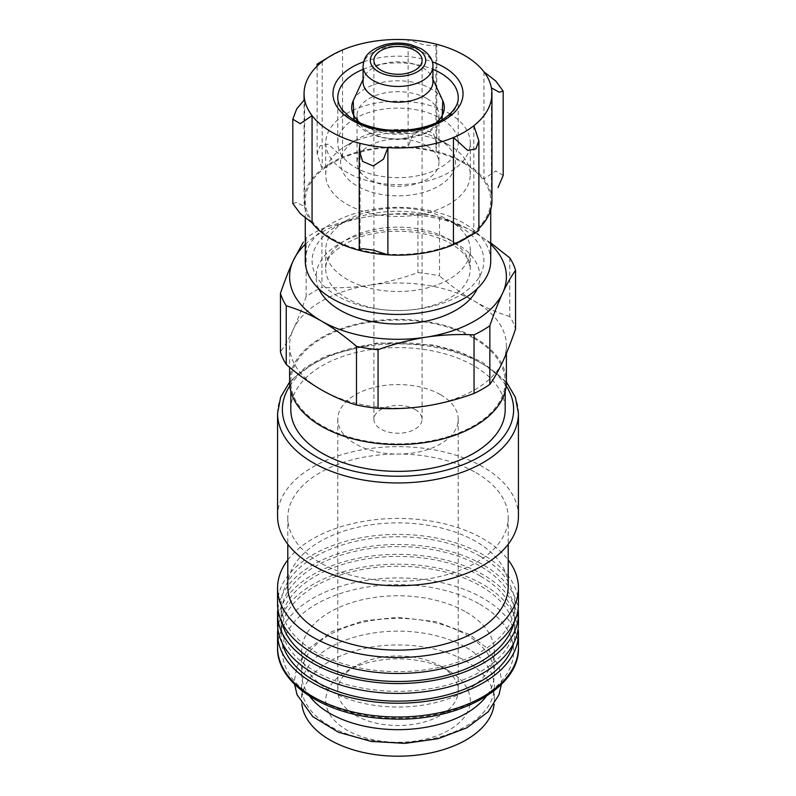 <?xml version="1.0" encoding="UTF-8"?>
<svg xmlns="http://www.w3.org/2000/svg" width="796" height="796" viewBox="0 0 796 796"><rect width="100%" height="100%" fill="white"/><g stroke="black" fill="none" stroke-linecap="round" stroke-linejoin="round"><path stroke-width="0.6" stroke-dasharray="3.98 2.98" d="M503.181 175.428L495.749 170.961L483.938 179.001A93.938 54.237 180 0 1 491.401 195.08L491.401 87.888M478.884 230.512L473.829 232.929A93.938 54.237 180 0 1 464.426 239.268M312.062 222.82A93.938 54.237 180 0 1 304.599 206.751L304.599 99.56M292.819 203.507L296.739 202.413L304.599 206.751A93.938 54.237 0 0 1 304.062 200.91L304.062 100.077M483.938 71.819L483.938 179.001A93.938 54.237 0 0 0 435.949 151.3L435.949 44.108L436.785 45.203L433.402 45.899L422.746 44.516L408.109 39.8L408.109 146.991L412.507 135.479L422.706 128.673L433.392 133.221L436.785 144.653L435.949 151.3A93.938 54.237 180 0 0 408.109 146.991A93.938 54.237 0 0 0 342.549 157.13L328.231 144.175L320.091 145.787L317.116 153.807L322.171 168.901A93.938 54.237 180 0 1 342.549 157.13L342.549 49.939L321.355 61.272M305.266 244.332A108.395 62.585 180 0 1 369.941 216.283C386.09 213.885 402.079 213.119 417.93 213.965A119.231 68.844 180 0 1 439.521 217.308C450.984 220.631 462.695 225.686 474.645 232.482L490.734 242.889M321.962 228.81L321.962 287.436A119.231 68.844 180 0 0 306.152 296.56L306.152 237.944A119.231 68.844 180 0 1 321.962 228.81C337.793 223.049 353.782 218.88 369.941 216.283A108.395 62.585 180 0 1 474.645 232.482A108.395 62.585 180 0 1 490.734 244.332M509.768 257.864L509.768 316.49A119.231 68.844 180 0 1 515.559 328.957M439.521 217.308L439.521 275.923A119.231 68.844 180 0 0 417.93 272.59C402.099 278.351 386.11 282.53 369.941 285.117A108.395 62.585 180 0 1 474.645 301.316A108.395 62.585 180 0 1 506.395 345.564A108.395 62.585 180 0 1 502.704 361.762A108.395 62.585 180 0 1 426.059 406.02A108.395 62.585 180 0 1 321.355 389.821A108.395 62.585 180 0 1 289.605 345.564A108.395 62.585 180 0 1 293.296 329.375C288.968 338.589 284.689 346.121 280.441 351.961M417.93 213.965L417.93 272.59M509.768 316.49C498.306 313.166 486.595 308.112 474.645 301.316C462.695 294.301 450.984 285.844 439.521 275.923M306.152 296.56C301.913 309.007 297.624 319.942 293.296 329.375A108.395 62.585 180 0 1 369.941 285.117C353.802 287.515 337.803 288.281 321.962 287.436M449.093 220.273A72.267 41.72 180 0 1 449.103 220.273A72.267 41.72 180 0 1 470.267 249.775A72.267 41.72 180 0 1 398 291.495A72.267 41.72 180 0 1 325.733 249.775A72.267 41.72 180 0 1 346.897 220.273A72.267 41.72 180 0 1 449.093 220.273L458.735 225.835A85.888 49.591 180 0 1 458.735 295.963A85.888 49.591 180 0 1 337.265 295.963A85.888 49.591 180 0 1 337.265 225.835A85.888 49.591 180 0 1 458.735 225.835L449.103 220.273M289.605 381.951A108.395 62.585 180 0 1 356.518 324.131A108.395 62.585 180 0 1 474.645 337.703A108.395 62.585 180 0 1 506.395 381.951M473.799 338.191A107.191 61.889 180 0 1 505.191 381.951A107.191 61.889 180 0 1 398 443.84A107.191 61.889 180 0 1 290.809 381.951A107.191 61.889 180 0 1 356.976 324.778A107.191 61.889 180 0 1 473.799 338.191M290.809 409.492A107.191 61.889 180 0 1 356.976 352.31A107.191 61.889 180 0 1 473.799 365.732A107.191 61.889 180 0 1 505.191 409.492M277.565 516.186A120.435 69.531 180 0 1 351.912 451.949A120.435 69.531 180 0 1 483.162 467.023A120.435 69.531 180 0 1 518.435 516.186M475.928 472.675A110.206 63.62 180 0 1 508.206 517.659A110.206 63.62 180 0 1 398 581.289A110.206 63.62 180 0 1 287.794 517.659A110.206 63.62 180 0 1 355.832 458.884A110.206 63.62 180 0 1 475.928 472.675M287.794 586.503A110.206 63.62 180 0 1 355.832 527.718A110.206 63.62 180 0 1 475.928 541.509A110.206 63.62 180 0 1 508.206 586.503M287.794 559.916A120.435 69.531 180 0 1 483.162 538.802A120.435 69.531 180 0 1 508.206 559.916M277.565 603.945A120.435 69.531 180 0 1 351.912 539.698A120.435 69.531 180 0 1 483.162 554.772A120.435 69.531 180 0 1 518.435 603.945M480.605 556.503A116.823 67.451 180 0 1 514.823 604.204A116.823 67.451 180 0 1 398 671.645A116.823 67.451 180 0 1 281.177 604.204A116.823 67.451 180 0 1 353.295 541.887A116.823 67.451 180 0 1 480.605 556.503M282.242 623.149A116.823 67.451 180 0 1 281.177 614.034A116.823 67.451 180 0 1 353.295 551.718A116.823 67.451 180 0 1 480.605 566.344A116.823 67.451 180 0 1 514.823 614.034A116.823 67.451 180 0 1 513.758 623.149M277.874 608.99A120.435 69.531 180 0 1 355.981 548.872A120.435 69.531 180 0 1 483.162 564.862A120.435 69.531 180 0 1 518.126 608.99M277.565 623.865A120.435 69.531 180 0 1 351.912 559.628A120.435 69.531 180 0 1 483.162 574.702A120.435 69.531 180 0 1 518.435 623.865M480.605 576.175A116.823 67.451 180 0 1 514.823 623.865A116.823 67.451 180 0 1 398 691.316A116.823 67.451 180 0 1 281.177 623.865A116.823 67.451 180 0 1 353.295 561.548A116.823 67.451 180 0 1 480.605 576.175M282.371 643.317A116.823 67.451 180 0 1 281.177 633.706A116.823 67.451 180 0 1 353.295 571.389A116.823 67.451 180 0 1 480.605 586.005A116.823 67.451 180 0 1 514.823 633.706A116.823 67.451 180 0 1 513.629 643.317M277.864 628.78A120.435 69.531 180 0 1 355.872 568.563A120.435 69.531 180 0 1 483.162 584.533A120.435 69.531 180 0 1 518.136 628.78M466.128 612.064A96.356 55.63 180 0 1 494.356 651.407A96.356 55.63 180 0 1 398 707.027A96.356 55.63 180 0 1 301.644 651.407A96.356 55.63 180 0 1 361.125 600.005A96.356 55.63 180 0 1 466.128 612.064M309.753 696.371A96.356 55.63 180 0 1 301.644 674.043A96.356 55.63 180 0 1 361.125 622.641A96.356 55.63 180 0 1 466.128 634.701A96.356 55.63 180 0 1 494.356 674.043A96.356 55.63 180 0 1 486.247 696.371M466.128 647.447A96.356 55.63 180 0 1 494.356 686.789A96.356 55.63 180 0 1 398 742.409A96.356 55.63 180 0 1 301.644 686.789A96.356 55.63 180 0 1 361.125 635.387A96.356 55.63 180 0 1 466.128 647.447M301.853 704.201A96.356 55.63 180 0 1 301.644 700.57A96.356 55.63 180 0 1 361.125 649.178A96.356 55.63 180 0 1 466.128 661.237A96.356 55.63 180 0 1 494.356 700.57A96.356 55.63 180 0 1 494.147 704.201M449.093 671.068A72.267 41.72 180 0 1 449.103 671.068A72.267 41.72 180 0 1 449.093 730.071A72.267 41.72 180 0 1 346.907 730.071A72.267 41.72 180 0 1 346.897 671.068A72.267 41.72 180 0 1 449.093 671.068L440.586 666.153A60.217 34.765 180 0 1 458.217 690.739A60.217 34.765 180 0 1 398 725.504A60.217 34.765 180 0 1 337.783 690.739A60.217 34.765 180 0 1 355.414 666.153A60.217 34.765 180 0 1 440.586 666.153L449.103 671.068M305.266 260.899A92.734 53.541 180 0 1 362.508 211.428A92.734 53.541 180 0 1 463.58 223.039A92.734 53.541 180 0 1 490.734 260.899M463.58 163.051A92.734 53.541 180 0 1 490.734 200.91A92.734 53.541 180 0 1 398 254.451A92.734 53.541 180 0 1 305.266 200.91A92.734 53.541 180 0 1 362.508 151.449A92.734 53.541 180 0 1 463.58 163.051M473.829 125.738L473.829 232.929A93.938 54.237 0 0 0 478.884 228.502M491.938 200.91A93.938 54.237 0 0 0 491.401 195.08M322.171 61.71L322.171 168.901A93.938 54.237 0 0 0 304.062 200.91M360.051 250.531L360.051 143.34M363.075 82.018A34.925 20.169 180 0 1 364.25 76.834A34.925 20.169 180 0 1 388.936 62.546A34.925 20.169 180 0 1 422.696 67.759A34.925 20.169 180 0 1 431.75 76.834A34.925 20.169 180 0 1 432.925 82.018M426.954 98.624A40.954 23.641 180 0 1 438.954 115.34A40.954 23.641 180 0 1 398 138.982A40.954 23.641 180 0 1 357.046 115.34A40.954 23.641 180 0 1 382.329 93.49A40.954 23.641 180 0 1 426.954 98.624M426.954 145.937A40.954 23.641 180 0 1 438.954 162.663A40.954 23.641 180 0 1 398 186.304A40.954 23.641 180 0 1 357.046 162.663A40.954 23.641 180 0 1 382.329 140.812A40.954 23.641 180 0 1 426.954 145.937M438.646 139.191L438.646 139.191A57.481 33.193 180 0 1 438.646 186.125A57.481 33.193 180 0 1 357.354 186.125A57.481 33.193 180 0 1 357.354 139.191A57.481 33.193 180 0 1 438.646 139.191L449.093 145.22A72.267 41.72 180 0 1 449.103 145.22A72.267 41.72 180 0 1 470.267 174.722A72.267 41.72 180 0 1 398 216.442A72.267 41.72 180 0 1 325.733 174.722A72.267 41.72 180 0 1 346.897 145.22A72.267 41.72 180 0 1 449.093 145.22L438.646 139.191M449.093 113.39A72.267 41.72 180 0 1 470.267 142.892A72.267 41.72 180 0 1 398 184.612A72.267 41.72 180 0 1 325.733 142.892A72.267 41.72 180 0 1 370.349 104.346A72.267 41.72 180 0 1 449.093 113.39M353.693 119.35A60.217 34.765 180 0 1 440.586 118.306A60.217 34.765 180 0 1 442.307 119.35M442.516 119.48A60.217 34.765 180 0 1 458.217 142.892A60.217 34.765 180 0 1 398 177.657A60.217 34.765 180 0 1 337.783 142.892A60.217 34.765 180 0 1 353.484 119.48M415.034 409.492A24.089 13.91 180 0 1 422.089 419.323A24.089 13.91 180 0 1 398 433.233A24.089 13.91 180 0 1 373.911 419.323A24.089 13.91 180 0 1 388.786 406.477A24.089 13.91 180 0 1 415.034 409.492M440.586 394.736A60.217 34.765 180 0 1 458.217 419.323A60.217 34.765 180 0 1 398 454.088A60.217 34.765 180 0 1 337.783 419.323A60.217 34.765 180 0 1 374.956 387.204A60.217 34.765 180 0 1 440.586 394.736M449.093 239.367A72.267 41.72 180 0 1 470.267 268.869A72.267 41.72 180 0 1 398 310.589A72.267 41.72 180 0 1 325.733 268.869A72.267 41.72 180 0 1 370.349 230.323A72.267 41.72 180 0 1 449.093 239.367M318.788 288.739A81.898 47.282 180 0 1 357.225 235.725A81.898 47.282 180 0 1 455.909 243.297A81.898 47.282 180 0 1 477.212 288.739M289.824 385.921A115.619 66.755 180 0 1 479.759 362.289A115.619 66.755 180 0 1 506.176 385.921M277.565 413.423A120.435 69.531 180 0 1 351.912 349.175A120.435 69.531 180 0 1 483.162 364.25A120.435 69.531 180 0 1 518.435 413.423M277.565 647.466A120.435 69.531 180 0 1 351.912 583.229A120.435 69.531 180 0 1 483.162 598.303A120.435 69.531 180 0 1 518.435 647.466M479.759 604.204A115.619 66.755 180 0 1 427.93 715.883A115.619 66.755 180 0 1 286.321 634.123A115.619 66.755 180 0 1 479.759 604.204M363.075 66.287A34.925 20.169 180 0 1 384.637 47.66A34.925 20.169 180 0 1 422.696 52.029A34.925 20.169 180 0 1 432.925 66.287M353.255 100.654A46.297 26.736 180 0 1 385.98 81.719A46.297 26.736 180 0 1 430.745 88.635A46.297 26.736 180 0 1 442.745 100.654M435.81 122.962A46.297 26.736 180 0 1 360.19 122.962M458.217 142.892L458.217 97.659A60.217 34.765 180 0 1 398 132.425A60.217 34.765 180 0 1 337.783 97.659L337.783 142.892M363.075 69.332A60.217 34.765 180 0 1 432.925 69.332M363.682 61.829A65.033 37.551 180 0 1 432.318 61.829M325.733 249.775L325.733 268.869C324.907 258.202 335.126 248.034 356.399 238.372C375.672 231.338 396.537 229.517 418.995 232.92C431.571 235.069 442.277 238.691 451.093 243.775C460.645 249.616 466.546 255.576 468.794 261.655L470.267 268.869L470.267 249.775M289.605 345.564L289.605 367.284M506.395 345.564L506.395 353.354M290.809 381.951L290.809 391.254M505.191 381.951L505.191 391.254M506.395 382.01L482.167 362.051L459.64 351.832L433.651 345.026L377.224 342.907L325.415 356.17L304.918 367.802L289.605 382.01M287.794 517.659L287.794 544.245M508.206 517.659L508.206 544.245M281.177 604.204L281.177 614.034M514.823 604.204L514.823 614.034M281.177 623.865L281.177 633.706M514.823 623.865L514.823 633.706M301.644 651.407L301.644 674.043M494.356 651.407L494.356 674.043M501.38 684.411L501.579 680.59L499.112 666.521L488.187 649.038L469.62 634.541L436.596 621.756L397.99 617.308L362.966 620.95L332.101 631.477L307.316 649.576L296.878 666.55L294.421 680.64L294.62 684.411M301.644 686.789L301.644 700.57M494.356 686.789L494.356 700.57M346.897 220.273L337.265 225.835M305.266 200.91L305.266 217.895M490.734 200.91L490.734 209.567M359.235 150.971L359.235 149.976M317.116 153.807L317.116 66.138M436.765 144.653L436.765 45.203M364.25 76.834L363.075 79.381M431.75 76.834L432.925 79.381M442.108 119.728L437.402 125.997L427.203 133.211L397.801 139.589L380.269 137.429L365.424 131.33L358.598 125.997L353.892 119.728M357.046 115.34L357.046 162.663M438.954 115.34L438.954 162.663M357.354 139.191L346.897 145.22M325.733 142.892L325.733 174.722M470.267 142.892L470.267 174.722M373.911 60.387L373.911 419.323M422.089 60.387L422.089 419.323M337.783 419.323L337.783 690.739M458.217 419.323L458.217 690.739M355.414 666.153L346.897 671.068"/><path stroke-width="1.19" d="M478.884 140.822L478.884 230.512L464.426 239.268A93.938 54.237 180 0 1 453.451 244.69L453.451 137.499L467.75 150.454L475.889 148.862L478.884 140.822L473.829 125.738A93.938 54.237 0 0 0 491.938 93.719A93.938 54.237 0 0 0 491.401 87.888L499.261 92.217L503.181 91.132L503.191 175.428L498.067 187.548M474.645 233.367L453.451 244.69A93.938 54.237 0 0 1 387.891 254.839A93.938 54.237 180 0 1 360.051 250.531L359.215 249.437L362.608 248.73L373.294 250.123L387.891 254.839L387.891 147.648A93.938 54.237 0 0 0 453.451 137.499A93.938 54.237 180 0 0 473.829 125.738M360.051 250.531A93.938 54.237 0 0 1 312.062 222.82L300.251 213.626L292.819 203.507L292.809 119.201L300.251 123.678L312.062 115.629A93.938 54.237 0 0 0 360.051 143.34L359.215 149.976L362.598 161.399L373.254 165.966L383.473 159.17L387.891 147.648A93.938 54.237 180 0 1 360.051 143.34M490.734 242.889L509.768 257.864A119.231 68.844 180 0 1 515.559 270.341C511.321 276.162 507.032 283.694 502.704 292.928C498.376 302.351 494.087 313.286 489.848 325.743A119.231 68.844 180 0 1 474.038 334.867C458.207 334.002 442.218 334.778 426.059 337.176C409.91 339.783 393.92 343.962 378.07 349.713A119.231 68.844 180 0 1 356.479 346.369C345.016 336.459 333.305 327.992 321.355 320.987C309.395 314.191 297.694 309.137 286.232 305.813A119.231 68.844 180 0 1 280.441 293.346C284.679 280.898 288.968 269.963 293.296 260.531L303.336 242.084M490.734 244.332A108.395 62.585 180 0 1 502.704 292.928A108.395 62.585 180 0 1 426.059 337.176A108.395 62.585 180 0 1 321.355 320.987A108.395 62.585 180 0 1 293.296 260.531A108.395 62.585 180 0 1 305.266 244.332M515.559 270.341L515.559 328.957C511.311 341.404 507.032 352.339 502.704 361.762C498.376 371.006 494.087 378.538 489.848 384.359A119.231 68.844 180 0 1 474.038 393.483L474.038 334.867M378.07 349.713L378.07 408.328A119.231 68.844 180 0 1 356.479 404.985L356.479 346.369M489.848 325.743L489.848 384.359M286.232 305.813L286.232 364.429A119.231 68.844 180 0 1 280.441 351.961L280.441 293.346M378.07 408.328C393.901 409.194 409.89 408.428 426.059 406.02C442.198 403.423 458.197 399.244 474.038 393.483M286.232 364.429C297.694 374.349 309.405 382.806 321.355 389.821C333.305 396.607 345.016 401.672 356.479 404.985M506.395 353.354L506.395 381.951A108.395 62.585 180 0 1 398 444.536A108.395 62.585 180 0 1 289.605 381.951L289.605 367.284M505.191 391.254L505.191 409.492A107.191 61.889 180 0 1 398 471.371A107.191 61.889 180 0 1 290.809 409.492L290.809 391.254M518.435 413.423L518.435 516.186A120.435 69.531 180 0 1 398 585.727A120.435 69.531 180 0 1 277.565 516.186L277.565 413.423A120.435 69.531 180 0 0 398 482.953A120.435 69.531 180 0 0 518.435 413.423L515.39 397.264L506.395 382.01M508.206 544.245L508.206 586.503A110.206 63.62 180 0 1 398 650.123A110.206 63.62 180 0 1 287.794 586.503L287.794 544.245M508.206 559.916A120.435 69.531 180 0 1 518.435 587.975A120.435 69.531 180 0 1 398 657.506A120.435 69.531 180 0 1 277.565 587.975A120.435 69.531 180 0 1 287.794 559.916M518.435 587.975L518.435 603.945A120.435 69.531 180 0 1 398 673.476A120.435 69.531 180 0 1 277.565 603.945L277.565 587.975M513.758 623.149A116.823 67.451 180 0 1 398 681.485A116.823 67.451 180 0 1 282.242 623.149M518.126 608.99A120.435 69.531 180 0 1 518.435 614.034A120.435 69.531 180 0 1 398 683.565A120.435 69.531 180 0 1 277.565 614.034A120.435 69.531 180 0 1 277.874 608.99M518.435 614.034L518.435 623.865A120.435 69.531 180 0 1 398 693.406A120.435 69.531 180 0 1 277.565 623.865L277.565 614.034M513.629 643.317A116.823 67.451 180 0 1 398 701.147A116.823 67.451 180 0 1 282.371 643.317M518.136 628.78A120.435 69.531 180 0 1 518.435 633.706A120.435 69.531 180 0 1 398 703.236A120.435 69.531 180 0 1 277.565 633.706A120.435 69.531 180 0 1 277.864 628.78M486.247 696.371A96.356 55.63 180 0 1 398 729.663A96.356 55.63 180 0 1 309.753 696.371M494.147 704.201A96.356 55.63 180 0 1 398 756.2A96.356 55.63 180 0 1 301.853 704.201M490.734 209.567L490.734 260.899A92.734 53.541 180 0 1 398 314.44A92.734 53.541 180 0 1 305.266 260.899L305.266 217.895M478.884 228.502A93.938 54.237 0 0 0 491.938 200.91L491.938 93.719M503.181 91.132L495.749 81.013L483.938 71.819A93.938 54.237 0 0 0 435.949 44.108A93.938 54.237 180 0 0 408.109 39.8A93.938 54.237 0 0 0 342.549 49.939A93.938 54.237 180 0 0 331.574 55.372L317.116 64.128L322.171 61.71A93.938 54.237 0 0 0 304.062 93.719A93.938 54.237 0 0 0 304.599 99.56L296.739 108.843L292.819 119.201M312.062 222.82L312.062 115.629A93.938 54.237 180 0 1 304.599 99.56M415.034 50.556A24.089 13.91 180 0 1 422.089 60.387A24.089 13.91 180 0 1 398 74.297A24.089 13.91 180 0 1 373.911 60.387A24.089 13.91 180 0 1 388.786 47.541A24.089 13.91 180 0 1 415.034 50.556M432.925 66.287L432.925 82.018A34.925 20.169 180 0 1 398 102.187A34.925 20.169 180 0 1 363.075 82.018L363.075 66.287A34.925 20.169 180 0 0 398 86.456A34.925 20.169 180 0 0 432.925 66.287C433.104 62.496 431.581 55.153 421.203 48.715L410.646 44.576C401.841 42.486 393.095 42.576 384.388 44.825C365.881 51.034 363.752 58.775 363.075 66.287M483.938 71.819A93.938 54.237 180 0 1 491.401 87.888M322.171 61.71A93.938 54.237 180 0 1 331.574 55.372M477.212 288.739A81.898 47.282 180 0 1 398 324.012A81.898 47.282 180 0 1 318.788 288.739M506.176 385.921A115.619 66.755 180 0 1 398 476.247A115.619 66.755 180 0 1 289.824 385.921M518.435 633.706L518.435 647.466A120.435 69.531 180 0 1 398 717.007A120.435 69.531 180 0 1 277.565 647.466L277.565 633.706M417.592 49.073A27.701 15.99 180 0 1 405.174 75.829A27.701 15.99 180 0 1 371.244 56.247A27.701 15.99 180 0 1 417.592 49.073M432.925 79.381L442.745 100.654A46.297 26.736 180 0 1 435.81 122.962M360.19 122.962A46.297 26.736 180 0 1 353.255 100.654L363.075 79.381M432.925 69.332A60.217 34.765 180 0 1 440.586 73.073A60.217 34.765 180 0 1 458.217 97.659C458.506 103.778 454.765 110.037 447.004 116.435C431.78 128.803 398.706 134.216 373.394 127.459C363.454 124.912 355.374 121.281 349.175 116.574L342.33 109.898C339.215 105.669 337.693 101.589 337.783 97.659A60.217 34.765 180 0 1 363.075 69.332M432.318 61.829A65.033 37.551 180 0 1 443.989 67.172A65.033 37.551 180 0 1 440.337 122.226A65.033 37.551 180 0 1 345.534 115.918A65.033 37.551 180 0 1 363.682 61.829M289.605 382.01L280.61 397.264L277.565 413.423M518.435 647.466C520.276 687.983 457.262 722.519 390.169 718.888C328.619 717.345 276.192 684.55 277.565 647.466M294.62 684.411L297.037 694.729L312.748 716.599L338.36 732.211L371.304 741.434L405.114 743.374L438.148 738.688L466.854 727.823L488.197 711.783L498.973 694.699L501.38 684.411M359.235 249.317L359.235 150.971M304.062 100.077L304.062 93.719M317.116 66.138L317.116 64.128M442.745 100.654L442.108 119.728M353.892 119.728L353.255 100.654"/></g></svg>
